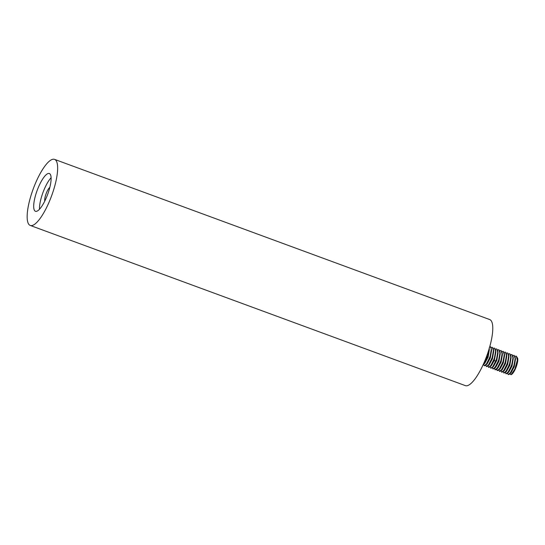 <?xml version="1.0" encoding="UTF-8"?>
<svg xmlns="http://www.w3.org/2000/svg" width="545" height="545" viewBox="0 0 545 545"><rect width="100%" height="100%" fill="white"/><g stroke="black" fill="none" stroke-linecap="round" stroke-linejoin="round"><path stroke-width="0.82" d="M30.241 225.446A35.207 9.817 -69.8 0 1 32.734 190.28A35.207 9.817 110.2 0 1 54.561 159.372A35.207 9.817 110.2 0 1 52.068 194.538A35.207 9.817 -69.8 0 1 30.241 225.446L465.369 385.628A35.207 9.817 -69.8 0 0 487.203 354.72A35.207 9.817 110.2 0 0 489.696 319.554L54.561 159.372M47.926 193.625A20.117 5.607 -69.8 0 0 49.35 173.528A20.117 5.607 -69.8 0 0 36.876 191.193A20.117 5.607 -69.8 0 0 35.452 211.29A20.117 5.607 -69.8 0 0 47.926 193.625M489.09 348.977L487.782 355.96L483.177 364.646M489.819 346.45L490.33 346.606C491.672 347.989 491.549 351.375 489.962 356.757L486.964 363.495L484.28 365.797L483.633 364.442M488.695 367.419L490.125 366.833L494.438 358.406L495.698 350.394L494.553 348.139M486.522 366.615L487.952 366.029L492.258 357.602L493.525 349.57L492.38 347.342M484.342 365.811L485.772 365.239L490.084 356.805L491.352 348.793L490.207 346.538M483.081 364.85L487.911 356.001L489.206 348.575M489.335 349.699L488.095 357.186L484.866 363.195M491.352 348.793L491.529 350.673L490.268 357.997L487.135 363.917L485.765 365.239M493.518 349.563L493.702 351.45L492.448 358.774L489.219 364.796M495.861 352.125L494.383 360.265L491.488 365.511L490.125 366.833M493.259 348.316L494.492 348.119L495.609 351.525L494.315 358.358L491.318 365.095L488.633 367.398L487.986 366.036M498.041 352.922L496.802 360.381L493.566 366.404M500.221 353.739L498.968 361.206L495.834 367.126M495.221 369.817L496.659 369.231L500.964 360.81L502.224 352.772L502.408 354.659L501.155 361.975L497.932 367.991M502.224 352.772L501.08 350.544M493.048 369.019L494.465 368.44L498.784 360.007L500.051 351.995L498.907 349.747M490.868 368.216L492.305 367.63L496.611 359.209L497.871 351.171L496.733 348.943M495.432 349.113L496.672 348.916L497.789 352.329L496.488 359.162L493.075 366.512L490.807 368.195L490.153 366.805M497.605 349.917L498.845 349.72L499.963 353.126L498.661 359.959L495.664 366.696L492.98 368.999L492.333 367.637M499.785 350.714L501.019 350.517L502.143 353.93L500.841 360.763L497.844 367.5L495.16 369.796L494.513 368.461M501.959 351.518L503.199 351.321L504.316 354.727L503.015 361.567L500.017 368.304L497.333 370.6L496.686 369.244M491.079 347.512L492.319 347.315L493.436 350.721L492.135 357.561L489.137 364.298L486.453 366.594L485.806 365.205M504.404 353.603L504.581 355.483L503.321 362.806L500.187 368.72L498.818 370.041L503.137 361.607L504.404 353.603L503.26 351.348M499.574 371.418L501.012 370.832L505.317 362.411L506.578 354.373L506.755 356.26L505.501 363.576L502.279 369.599M508.921 356.921L507.668 364.407L504.534 370.328L503.164 371.649L507.49 363.208L508.757 355.197L507.606 352.949M501.747 372.221L503.171 371.649M506.578 354.373L505.433 352.145M497.401 370.62L498.825 370.041M504.132 352.322L505.372 352.125L506.489 355.531L505.188 362.364L502.19 369.101L499.513 371.404L498.866 370.062M506.312 353.119L507.545 352.922L508.669 356.335L507.368 363.168L504.37 369.905L501.686 372.201L501.039 370.838M508.485 353.923L509.725 353.725L510.842 357.132L509.541 363.965L506.543 370.702L503.859 373.005L503.219 371.663M503.927 373.025L505.358 372.439L509.664 364.012L510.931 355.974L509.786 353.746M511.094 357.731L509.854 365.184L506.625 371.206M513.274 358.542L512.021 366.015L508.887 371.928L507.518 373.25L511.844 364.809L513.104 356.805L511.959 354.55M511.074 372.712L509.711 374.034L514.017 365.613L515.277 357.581L515.461 359.462L514.207 366.778L510.992 372.794M509.711 374.034L508.274 374.626M516.313 356.151L517.369 357.779A10.062 2.807 110.2 0 1 517.341 360.122L516.251 356.123L515.011 356.321M515.277 357.581L514.139 355.354M506.101 373.822L507.518 373.25M510.658 354.72L511.898 354.522L513.015 357.929L511.714 364.769L508.723 371.506L506.039 373.802L505.392 372.467M512.838 355.524L514.071 355.326L515.195 358.733L513.894 365.566L510.897 372.303L508.213 374.606L507.565 373.25M509.773 373.972L511.067 374.694L514.855 369.135L517.341 360.122M511.074 374.694L511.435 374.51A9.251 2.582 110.2 0 0 515.897 367.657A9.251 2.582 110.2 0 0 517.75 358.678L517.369 357.779M51.101 177.725A20.117 5.607 -69.8 0 0 42.68 193.325A20.117 5.607 -69.8 0 0 39.499 209.232M49.833 187.344A8.086 2.255 -69.8 0 0 45.984 194.054A8.086 2.255 -69.8 0 0 44.772 201.085M489.608 347.22L490.33 346.606M493.75 360.388L495.8 361.144M496.747 369.142L496.842 370.014M495.698 350.394L495.882 352.274M487.952 366.029L489.315 364.707M483.592 364.428L484.955 363.113M489.172 347.969L489.349 349.856M498.055 353.058L497.871 351.171M493.661 366.315L492.298 367.63M500.228 353.882L500.051 352.002M495.827 367.126L494.465 368.447M498.014 367.909L496.659 369.224M502.367 369.517L501.005 370.832M508.935 357.084L508.751 355.197M505.358 372.433L506.714 371.118M510.924 355.974L511.108 357.861M513.288 358.685L513.104 356.805"/></g></svg>
